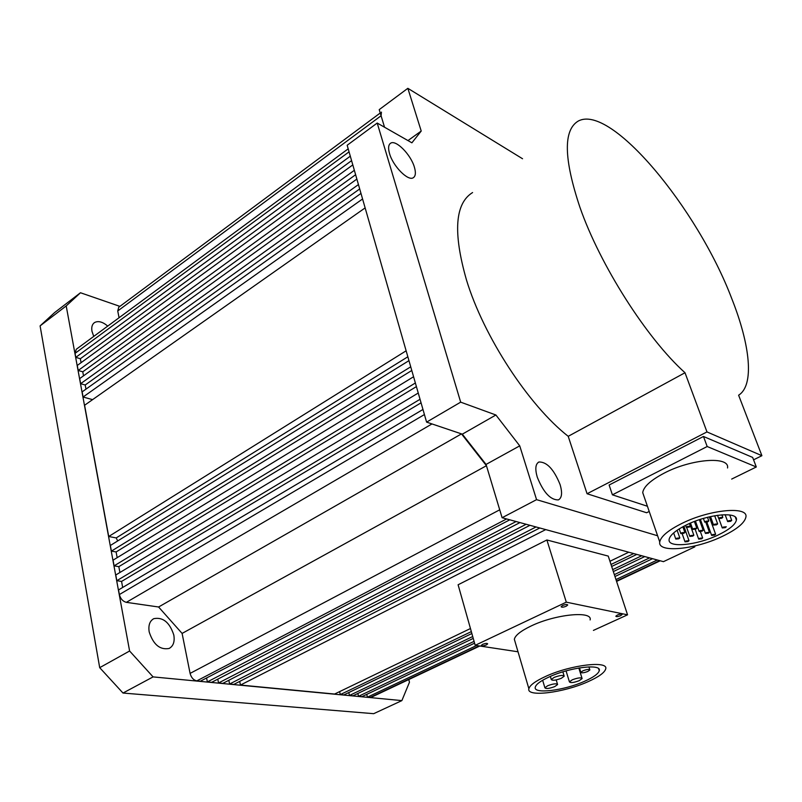 <?xml version="1.0" encoding="UTF-8"?>
<svg xmlns="http://www.w3.org/2000/svg" width="802" height="802" viewBox="0 0 802 802"><rect width="100%" height="100%" fill="white"/><g stroke="black" fill="none" stroke-linecap="round" stroke-linejoin="round"><path stroke-width="1.2" d="M509.781 519.816L200.33 681.229L196.811 680.888C193.503 680.156 191.257 677.66 190.094 673.399L182.104 633.42L158.585 606.994L126.355 602.342C122.826 601.42 120.501 598.823 119.378 594.553L118.526 589.931L422.965 409.471M122.676 587.465L121.563 581.43L116.821 580.678L115.779 574.984L418.243 393.03M119.909 572.498L118.826 566.653L114.105 565.861L113.052 560.177L413.571 376.76M117.162 557.671L116.11 551.956L111.398 551.124L110.355 545.49L408.95 360.649M117.673 540.959L116.22 537.921L108.711 536.508L84.591 405.261L365.141 207.898M92.581 399.637L83.077 397.01L82.135 391.877L360.98 193.422M85.974 389.14L85.202 384.99L80.621 383.687L79.689 378.594L356.87 179.077M83.508 375.837L82.766 371.807L78.195 370.474L77.273 365.451L352.8 164.901M81.072 362.694L80.34 358.735L75.789 357.361L75.047 353.351L76.28 349.271L348.198 148.841M119.077 317.722L117.734 310.965L118.746 307.236L380.248 113.002M371.496 697.169L367.436 697.169L366.745 694.372M474.594 643.164L361.943 696.647L358.524 696.316L357.832 693.479M473.25 638.402L352.98 695.795L349.482 695.454L348.78 692.557M471.867 633.52L343.847 694.923L340.309 694.582L339.597 691.625M470.463 628.527L334.594 694.041L240.47 685.058L239.698 681.409M539.776 527.987L233.803 684.417L229.603 684.016L228.821 680.286M529.962 525.31L222.826 683.374L218.555 682.963L217.773 679.154M519.967 522.593L211.678 682.312L207.367 681.9L206.565 677.971M190.094 673.399L499.716 509.811L486.443 465.711L461.491 433.882L431.967 423.937L126.355 602.342M522.543 158.746L407.847 88.32L379.226 109.623L384.529 127.217L381.08 115.769L381.441 112.11M461.491 433.882L158.585 606.994M182.104 633.42L486.443 465.711M516.097 521.541L207.367 681.9M218.555 682.963L526.142 524.267M536.027 526.964L229.603 684.016M545.721 529.601L240.47 685.058M628.748 552.207L609.951 561.27M633.73 553.57L611.004 564.488M471.325 631.615L340.309 694.582M636.818 554.413L611.665 566.473M349.482 695.454L472.719 636.537M612.698 569.62L641.72 555.746M644.758 556.568L613.329 571.565M358.524 696.316L474.082 641.359M614.342 574.643L649.58 557.881M652.547 558.693L614.964 576.528M657.309 559.986L615.966 579.555M476.588 645.52L367.436 697.169M75.789 357.361L350.304 156.179M80.34 358.735L351.577 160.641M78.195 370.474L354.354 170.305M355.617 174.726L82.766 371.807M80.621 383.687L358.444 184.57M359.697 188.941L85.202 384.99M83.077 397.01L362.574 198.976M406.133 350.805L108.711 536.508M116.22 537.921L407.847 356.78M410.724 366.825L111.398 551.124M116.11 551.956L411.777 370.504M415.366 382.995L114.105 565.861M416.398 386.614L118.826 566.653M420.037 399.286L116.821 580.678M121.563 581.43L421.06 402.835M545.911 676.297C570.743 664.818 608.888 660.357 605.68 668.998C604.538 672.738 598.563 677.008 587.746 681.81C563.295 692.838 526.182 697.389 528.879 688.707C529.841 685.179 535.525 681.048 545.911 676.297M515.115 641.911L514.343 639.294C515.185 635.425 520.688 631.024 530.854 626.111C555.164 614.212 592.969 610.492 590.102 619.946M566.222 606.222C563.355 607.325 561.651 607.485 561.119 606.703L562.613 605.49C565.49 604.377 567.194 604.217 567.726 605.009L566.222 606.222M486.373 644.918C483.566 645.991 481.882 646.151 481.32 645.399L482.624 644.347C485.431 643.284 487.115 643.124 487.676 643.866L486.373 644.918M620.588 615.705C617.891 616.728 616.307 616.898 615.826 616.217L617.35 615.044C620.046 614.011 621.63 613.841 622.101 614.532L620.588 615.705M584.387 681.369C563.986 690.592 532.999 694.372 535.275 687.144C536.087 684.186 540.839 680.738 549.53 676.778C570.202 667.234 601.901 663.515 599.264 670.723C598.332 673.82 593.37 677.369 584.387 681.369M582.934 670.793C586.874 669.339 589.189 669.068 589.871 669.961L587.766 671.485C583.836 672.928 581.53 673.199 580.848 672.307L582.934 670.793M554.172 677.389C559.846 675.304 563.184 674.913 564.197 676.206L561.27 678.322C555.626 680.397 552.297 680.788 551.275 679.494L554.172 677.389M572.327 679.785C577.881 677.75 581.139 677.349 582.112 678.592L579.184 680.687C573.661 682.713 570.402 683.103 569.42 681.86L572.327 679.785M547.716 685.73C553.29 683.685 556.588 683.294 557.591 684.547L554.743 686.592C549.18 688.627 545.901 689.028 544.889 687.775L547.716 685.73M546.884 539.977L566.302 602.162L627.555 614.823L608.247 556.087L546.884 539.977L458.102 584.768L475.195 645.309L518.012 651.785M566.302 602.162L475.195 645.309M627.555 614.823L593.42 630.402M682.001 523.375C709.83 509.42 748.657 505.882 745.89 517.14C744.557 523.024 736.747 529.42 722.462 536.327C695.063 549.651 657.48 553.29 659.745 541.962C660.828 536.458 668.236 530.252 682.001 523.375M727.534 467.977C729.89 455.897 691.424 458.754 664.216 473.11C650.773 480.187 643.605 486.694 642.713 492.618L644.086 496.608M718.211 534.964C696.768 545.43 667.314 548.257 669.119 539.425C669.981 535.084 675.815 530.232 686.602 524.849C708.316 514.002 738.532 511.235 736.406 520.037C735.394 524.598 729.329 529.571 718.211 534.964M728.767 520.678L731.725 520.398L730.612 521.31L727.665 521.591L728.767 520.678M719.825 517.641L722.823 517.36L721.71 518.272L718.722 518.553L719.825 517.641M705.81 521.25L708.818 520.969L707.725 521.881L704.727 522.152L705.81 521.25M714.672 524.177L717.64 523.896L716.547 524.799L713.59 525.079L714.672 524.177M723.354 527.054L726.291 526.774L725.198 527.666L722.271 527.947L723.354 527.054M687.354 526.473L690.382 526.202L689.309 527.094L686.291 527.365L687.354 526.473M693.83 528.538L696.828 528.257L695.755 529.15L692.768 529.42L693.83 528.538M700.216 530.573L703.184 530.292L702.111 531.175L699.154 531.455L700.216 530.573M706.512 532.578L709.449 532.297L708.377 533.17L705.439 533.45L706.512 532.578M712.707 534.553L715.625 534.262L714.552 535.134L711.645 535.425L712.707 534.553M681.87 532.728L684.878 532.458L683.825 533.33L680.828 533.601L681.87 532.728M690.883 535.525L693.85 535.245L692.798 536.117L689.84 536.388L690.883 535.525M699.725 538.262L702.642 537.972L701.59 538.834L698.672 539.114L699.725 538.262M676.838 538.202L679.815 537.931L678.773 538.794L675.795 539.064L676.838 538.202M686.061 540.989L688.998 540.708L687.966 541.561L685.018 541.841L686.061 540.989M707.184 446.524L612.407 494.824L609.119 485.02L703.474 436.478L752.657 457.421L756.306 466.975L707.184 446.524L703.474 436.478M612.407 494.824L647.414 506.252M731.685 479.075L756.306 466.975M173.813 635.024C169.653 622.362 162.976 616.908 153.804 618.663C149.723 620.959 148.19 625.38 149.192 631.916C153.332 644.618 159.969 650.131 169.122 648.467C173.332 646.141 174.896 641.66 173.813 635.024M107.739 326.083C102.596 321.772 98.185 320.599 94.496 322.584C92.12 324.279 91.288 327.196 91.989 331.336L93.734 336.409M119.919 306.374L80.481 292.75L66.205 305.933L129.603 651.003L153.082 676.898L401.872 700.607L409.471 682.211L408.779 679.555M129.603 651.003L99.699 667.665L40.1 325.893L66.205 305.933M40.1 325.893L54.626 312.559L80.481 292.75M153.082 676.898L122.997 693.048L373.692 713.68L401.872 700.607M122.997 693.048L99.699 667.665M414.403 167.207C410.885 154.636 395.857 139.378 390.604 143.227C388.379 144.751 388.018 148.18 389.521 153.523C392.99 166.225 408.188 181.533 413.331 177.703C415.626 176.149 415.987 172.651 414.403 167.207M560.057 484.478C553.861 469.29 546.824 461.792 538.944 462.002C535.465 463.907 534.914 468.969 537.27 477.19C543.465 492.498 550.503 500.067 558.382 499.907C561.951 497.952 562.513 492.809 560.057 484.478M693.118 546.362L694.813 546.864L663.444 561.661L502.102 517.721L486.052 464.428L462.333 434.163L426.594 422.123L347.166 145.262L377.211 123.047L411.897 142.816L421.22 131.047L407.977 140.581M407.847 88.32L421.22 131.047M426.594 422.123L460.679 402.153L377.211 123.047M460.679 402.153L495.897 414.995L462.333 434.163M486.052 464.428L519.736 445.852L495.897 414.995M519.736 445.852L536.568 499.656L502.102 517.721M536.568 499.656L657.6 535.766M694.813 546.864L694.522 546.042M649.219 511.465L646.623 512.749L587.074 493.741L568.217 436.318L685.008 372.74C646.913 338.574 600.137 265.352 579.926 207.297C563.756 158.826 563.174 130.094 578.202 121.092C610.713 103.187 697.75 208.861 731.715 298.494C750.341 345.331 754.532 385.331 738.612 395.196L761.9 455.696L753.569 459.817M568.217 436.318C528.769 405.481 483.556 336.439 466.443 279.848C452.919 232.5 454.965 203.397 472.589 192.55M587.074 493.741L706.973 431.927L761.9 455.696M706.973 431.927L685.008 372.74M196.811 680.888L506.603 518.954M370.153 697.429L479.185 645.911M616.447 581.049L659.665 560.628M117.734 310.965L381.08 115.769M75.047 353.351L349.06 151.859M119.378 594.553L424.418 414.564M371.236 697.289L479.817 646.001M616.568 581.41L660.236 560.778M588.919 666.893L589.781 669.68M562.864 671.835L564.067 675.795M578.833 667.996L581.991 678.201M556.197 679.926L557.48 684.156M528.879 688.707L514.343 639.294M598.633 668.708L599.264 670.723M579.475 667.886L580.848 672.307M550.352 676.417L551.275 679.494M566.062 670.893L569.42 681.86M542.643 680.256L544.889 687.775M729.72 514.954L731.655 520.227M721.89 514.824L722.752 517.18M707.494 517.3L708.757 520.789M714.672 515.746L717.579 523.726M689.429 523.546L690.311 526.022M694.402 521.49L696.758 528.087M699.374 519.696L703.123 530.122M705.89 522.453L709.389 532.127M709.319 516.859L715.564 534.102M682.863 526.764L684.808 532.277M689.65 523.445L693.79 535.074M700.407 531.716L702.592 537.811M677.119 530.262L679.755 537.751M683.875 526.222L688.938 540.538M659.745 541.962L642.713 492.618M735.324 517.089L736.406 520.037M725.128 514.683L727.665 521.591M717.529 515.295L718.722 518.553M703.384 518.433L704.727 522.152M710.502 516.588L713.59 525.079M718.943 518.824L722.271 527.947M685.58 525.35L686.291 527.365M690.502 523.074L692.768 529.42M695.444 521.089L699.154 531.455M700.377 519.365L705.439 533.45M706.873 522.212L711.645 535.425M679.174 528.909L680.828 533.601M686.753 527.696L689.84 536.388M695.204 529.38L698.672 539.114M673.65 532.929L675.795 539.064M682.211 533.861L685.018 541.841M152.941 619.154L153.804 618.663M538.242 462.383L538.944 462.002"/></g></svg>
